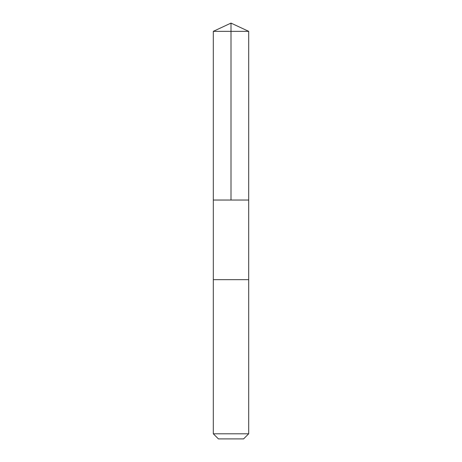 <?xml version="1.0" encoding="UTF-8"?>
<svg xmlns="http://www.w3.org/2000/svg" width="462" height="462" viewBox="0 0 462 462"><rect width="100%" height="100%" fill="white"/><g stroke="black" fill="none" stroke-linecap="round" stroke-linejoin="round"><path stroke-width="0.35" stroke-dasharray="2.31 1.73" d="M248.689 200.034L213.311 200.034L248.689 200.034M213.305 31.352L248.695 31.352M213.305 433.795L248.695 433.795M218.416 438.9L243.584 438.9"/><path stroke-width="0.69" d="M214.264 200.034L248.689 200.034L248.695 31.352L213.305 31.352L213.311 200.034L248.689 200.034L248.689 279.66L213.311 279.66L213.311 200.034L214.264 200.034M248.695 279.66L213.305 279.66L213.305 433.795L248.695 433.795L248.695 279.66M248.695 433.795L243.584 438.9L218.416 438.9L213.305 433.795M231 200.034L231 23.1L213.305 31.352M231 23.1L248.695 31.352"/></g></svg>
